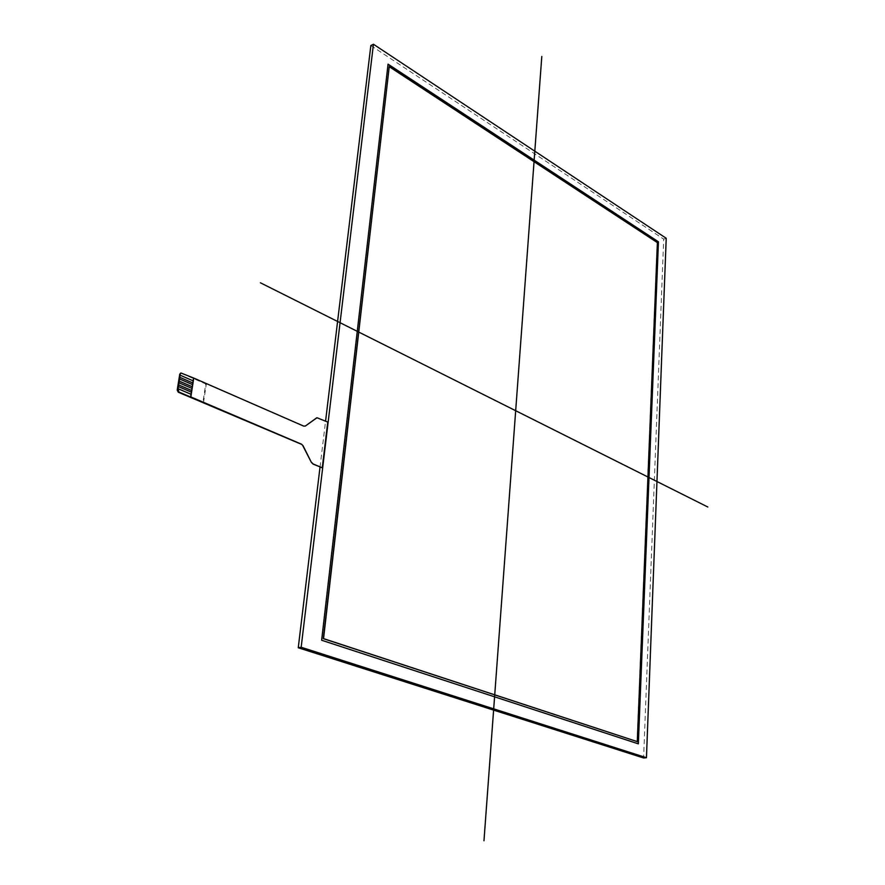 <?xml version="1.0" encoding="UTF-8"?>
<svg xmlns="http://www.w3.org/2000/svg" width="885" height="885" viewBox="0 0 885 885"><rect width="100%" height="100%" fill="white"/><g stroke="black" fill="none" stroke-linecap="round" stroke-linejoin="round"><path stroke-width="0.66" stroke-dasharray="4.42 3.32" d="M181.879 373.061L180.783 373.171M181.281 373.271L205.74 383.946L202.897 402.708M304.916 426.271L303.765 426.139M318.235 417.842L316.896 417.775M203.517 402.498L206.36 383.736L303.555 426.205M318.025 417.908L327.76 422.079M322.063 467.866L327.55 422.145M180.142 375.207L193.14 380.849M179.544 378.99L192.532 384.621M178.947 382.774L191.968 388.382M191.37 392.155L178.35 386.568M206.36 383.736L205.74 383.946M637.078 741.652L657.201 242.678L389.046 66.762M638.35 743.854L321.443 640.286L388.039 64.351M666.217 238.275L663.684 239.127L643.605 757.98M370.848 45.533L663.684 239.127M320.038 467.014L325.58 421.105"/><path stroke-width="1.33" d="M177.819 389.92L177.21 390.119L178.283 392.21L178.881 392L178.029 388.692L191.06 394.279L190.618 397.011L178.881 392M177.21 390.119L179.732 374.211L181.038 373.027L193.76 378.072L190.85 396.934L301.531 444.193L303.046 445.697L311.476 462.567L313.19 463.994L311.686 462.501M180.783 373.171L179.732 374.211M301.32 444.248L178.283 392.21M179.544 378.99L179.81 377.32L192.808 382.962L192.543 384.61L179.566 378.979L178.029 388.692M180.164 375.207L193.14 380.849L192.808 382.962L179.81 377.32L180.33 374.001M311.476 462.567L302.836 445.763M313.19 463.994L322.273 467.811L312.98 464.061M316.509 417.985L305.314 426.061L316.963 417.753L327.76 422.079L322.273 467.811M193.76 378.072L303.765 426.139L305.524 425.995M303.046 445.697L301.531 444.193M316.896 417.775L316.299 418.041M192.554 384.61L192.233 386.723L179.213 381.114L192.233 386.723L191.957 388.371M191.625 390.506L178.604 384.898L191.647 390.495L191.06 394.279L178.007 388.703M191.647 390.495L191.968 388.382L178.969 382.774M193.538 378.149L193.118 380.849M191.392 392.155L178.361 386.568M389.234 66.674L657.389 242.612L637.288 741.63L657.389 242.612L389.234 66.674L323.545 638.616L637.288 741.63L323.324 638.649L389.234 66.674L323.324 638.649M658.44 241.815L638.35 743.854L321.653 640.242L388.061 64.151L658.44 241.815L638.35 743.854L321.653 640.242L388.061 64.151L658.44 241.815L638.14 743.787M388.039 64.351L658.252 241.882M373.448 44.25L666.217 238.275L646.448 757.715L301.166 647.256L373.448 44.25L301.166 647.256L646.448 757.715L666.217 238.275L373.448 44.25L370.848 45.533L325.58 421.105M301.166 647.256L298.256 647.765L320.038 467.014M646.448 757.715L643.605 757.98L298.256 647.765M260.411 282.791L707.801 506.994M483.973 840.75L541.797 56.452M637.288 741.63L323.545 638.616M181.038 373.027L180.44 373.238"/></g></svg>
